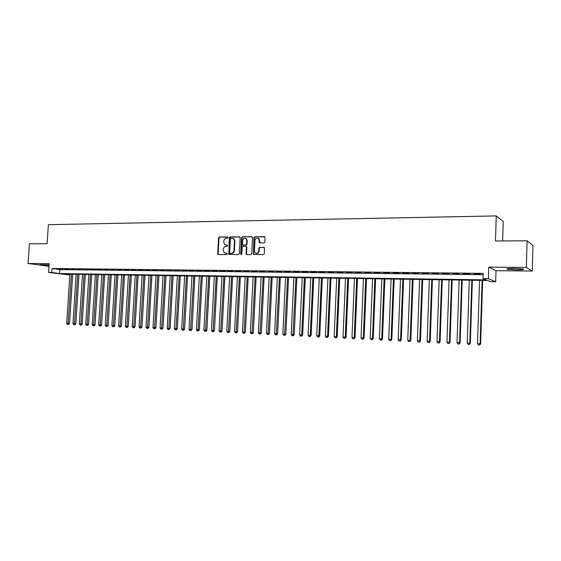 <?xml version="1.0" encoding="UTF-8"?>
<svg xmlns="http://www.w3.org/2000/svg" width="561" height="561" viewBox="0 0 561 561"><rect width="100%" height="100%" fill="white"/><g stroke="black" fill="none" stroke-linecap="round" stroke-linejoin="round"><path stroke-width="0.84" d="M228.096 237.569L227.584 236.959L219.365 237.044L218.545 237.92L217.71 253.67L218.432 254.547L226.665 254.561L227.24 253.944L227.009 253.425L224.372 252.906L223.32 250.515L223.39 249.196C223.629 247.492 224.505 246.552 226.02 246.377L227.093 246.37L227.668 245.753L227.464 245.248L224.709 244.659L223.755 242.345L223.825 241.034C224.063 239.33 224.94 238.383 226.448 238.201L227.521 238.194L228.096 237.569M513.813 268.403C508.049 268.424 505.84 268.698 507.193 269.231L516.527 269.911C522.312 269.897 524.542 269.617 523.217 269.084L513.813 268.403M49.13 264.827L39.768 264.666L49.08 265.542M264.049 242.948L264.911 242.043L264.96 236.91L254.813 236.7L253.965 237.605L253.418 254.399L263.474 254.61L264.336 253.712L264.399 247.576L259.729 247.324L258.873 248.228L258.74 250.942C258.13 253.207 256.91 253.817 255.087 252.773L254.421 250.949L254.953 240.339C255.648 237.969 256.91 237.408 258.747 238.649L259.385 242.71L264.049 242.948M527.095 240.788L532.95 245.459L532.249 271.047L526.351 267.457L527.095 240.788L495.475 240.985L496.24 215.922L48.379 224.673L47.103 243.719L29.396 243.825L28.05 263.481L49.207 263.649L48.618 272.45L51.759 272.492L52.026 268.481L483.175 273.382L483.007 278.614L488.379 278.691L495.693 281.769L490.517 281.685L487.544 280.472L63.288 274.041L69.837 274.918M526.351 267.457L488.736 267.155L488.379 278.691M240.178 237.724L239.435 236.847L230.171 236.938L229.351 237.822L228.846 254.428L238.523 254.575L239.358 253.691L240.178 237.724M242.401 236.819L251.805 236.728L252.562 237.612L251.749 253.698L250.9 254.596L246.861 254.589L246.111 253.698L246.44 247.191L245.69 246.3L243.025 246.314L242.184 247.205L241.84 253.958L240.935 254.463L240.732 253.958L241.56 237.717L242.401 236.819L252.198 236.847M28.05 263.481L49.031 266.293M62.495 269.098L58.702 269.056L62.495 269.098M68.856 269.175L65.034 269.133L68.856 269.175M75.279 269.252L71.415 269.203L75.279 269.252M81.752 269.329L77.86 269.28L81.752 269.329M88.294 269.406L84.36 269.357L88.294 269.406M94.886 269.483L90.924 269.434L94.886 269.483M101.541 269.56L97.544 269.511L101.541 269.56M108.259 269.638L104.227 269.589L108.259 269.638M115.04 269.715L110.966 269.666L115.04 269.715M121.884 269.799L117.768 269.75L121.884 269.799M128.785 269.876L124.633 269.827L128.785 269.876M135.755 269.96L131.569 269.911L135.755 269.96M142.789 270.044L138.56 269.988L142.789 270.044M149.892 270.122L145.622 270.072L149.892 270.122M157.059 270.206L152.746 270.157L157.059 270.206M164.289 270.29L159.941 270.241L164.289 270.29M171.596 270.381L167.206 270.325L171.596 270.381M178.973 270.465L174.541 270.416L178.973 270.465M186.413 270.549L181.939 270.5L186.413 270.549M193.931 270.64L189.415 270.584L193.931 270.64M201.525 270.732L196.96 270.675L201.525 270.732M209.19 270.816L204.583 270.767L209.19 270.816M216.932 270.907L212.275 270.858L216.932 270.907M224.744 270.998L220.045 270.949L224.744 270.998M232.64 271.096L227.892 271.04L232.64 271.096M240.613 271.187L235.816 271.131L240.613 271.187M245.501 238.222L246.167 238.677C244.365 237.605 243.151 238.208 242.527 240.48L242.597 244.869L245.753 245.059L246.595 244.161L246.784 240.445L246.167 238.677M248.663 271.279L243.825 271.222L248.663 271.279M256.798 271.377L251.91 271.321L256.798 271.377M265.009 271.475L260.073 271.412L265.009 271.475M273.312 271.573L268.319 271.51L273.312 271.573M281.692 271.671L276.657 271.608L281.692 271.671M290.163 271.769L285.072 271.706L290.163 271.769M298.725 271.868L293.578 271.805L298.725 271.868M307.365 271.966L302.169 271.91L307.365 271.966M316.102 272.071L310.85 272.008L316.102 272.071M324.931 272.176L319.623 272.113L324.931 272.176M333.851 272.281L328.487 272.218L333.851 272.281M342.869 272.387L337.449 272.323L342.869 272.387M351.978 272.492L346.502 272.429L351.978 272.492M361.193 272.597L355.653 272.534L361.193 272.597M370.498 272.709L364.902 272.646L370.498 272.709M379.909 272.821L374.25 272.751L379.909 272.821M389.418 272.927L383.696 272.863L389.418 272.927M399.032 273.046L393.254 272.976L399.032 273.046M408.759 273.158L402.91 273.088L408.759 273.158M418.583 273.27L412.672 273.2L418.583 273.27M428.52 273.389L422.545 273.319L428.52 273.389M438.576 273.509L432.531 273.431L438.576 273.509M448.737 273.628L442.622 273.551L448.737 273.628M459.01 273.747L452.832 273.67L459.01 273.747M469.41 273.866L463.155 273.796L469.41 273.866M52.026 268.481L59.929 269.596L483.133 274.708M474.143 274.14L480.447 274.217L474.15 273.922M502.642 240.942L503.224 221.504L496.24 215.922M488.736 267.155L496.029 270.69L532.249 271.047M496.029 270.69L495.693 281.769M69.83 275.044L48.618 272.45M51.759 272.492L59.662 273.551L486.128 279.89L483.007 278.614M59.929 269.596L59.662 273.551M227.457 245.248L226.518 245.248M227.016 253.425L226.09 253.425M227.899 237.079L219.8 237.156L218.979 238.039L218.145 253.768L218.524 254.547M239.828 236.966L230.599 237.051L229.772 237.941L228.951 253.782L229.33 254.568M230.971 238.166L230.389 238.783L229.666 252.709L229.884 253.228L231.314 253.334C232.843 253.158 233.727 252.219 233.965 250.501L234.463 240.957L233.621 238.748L230.971 238.166M232.899 238.292L234.049 238.86L234.884 241.069L234.393 250.606C234.147 252.317 233.264 253.256 231.735 253.432L230.606 253.432M246.104 246.405L246.854 247.296L246.524 253.796L246.917 254.589M242.815 236.938L241.98 237.829L241.363 254.568L240.935 254.463M243.158 245.087L246.167 245.164L247.008 244.273L247.198 240.557L246.581 238.797M257.969 238.074L259.154 238.762L259.967 242.969M256.209 253.327C257.822 253.621 258.803 252.857 259.147 251.048L258.74 250.942M264.217 247.422L260.136 247.436L259.28 248.334L259.147 251.048M264.364 236.609L255.22 236.819L254.371 237.717L253.565 253.803L253.965 254.596M69.887 274.14L66.689 323.318L69.529 323.459L72.727 274.182M68.098 324.419L67.474 324.391L68.61 324.447L68.098 324.419L71.45 274.161M67.474 324.391L66.689 323.318M69.529 323.459L68.61 324.447M76.17 274.238L72.979 323.627L75.826 323.774L79.01 274.28M74.396 324.735L73.764 324.707L74.908 324.763L74.396 324.735L77.748 274.259M73.764 324.707L72.979 323.627M75.826 323.774L74.908 324.763M82.502 274.329L79.318 323.942L82.179 324.09L85.349 274.371M80.749 325.057L80.111 325.022L81.254 325.085L80.749 325.057L84.094 274.357M80.111 325.022L79.318 323.942M82.179 324.09L81.254 325.085M88.89 274.427L85.721 324.258L88.582 324.405L91.745 274.469M87.158 325.38L86.513 325.345L87.663 325.401L87.158 325.38L90.496 274.448M86.513 325.345L85.721 324.258M88.582 324.405L87.663 325.401M95.335 274.525L92.179 324.581L95.047 324.721L98.196 274.567M93.624 325.703L92.979 325.668L94.122 325.731L93.624 325.703L96.955 274.546M92.979 325.668L92.179 324.581M95.047 324.721L94.122 325.731M101.836 274.624L98.694 324.896L101.569 325.043L104.704 274.666M100.146 326.032L99.493 325.997L100.643 326.053L100.146 326.032L103.476 274.652M99.493 325.997L98.694 324.896M101.569 325.043L100.643 326.053M108.399 274.722L105.272 325.226L108.147 325.373L111.274 274.764M106.73 326.362L106.071 326.327L107.221 326.383L106.73 326.362L110.047 274.75M106.071 326.327L105.272 325.226M108.147 325.373L107.221 326.383M115.019 274.82L111.905 325.555L114.788 325.703L117.901 274.869M113.371 326.691L112.705 326.663L113.862 326.719L113.371 326.691L116.681 274.848M112.705 326.663L111.905 325.555M114.788 325.703L113.862 326.719M121.702 274.925L118.595 325.885L121.492 326.032L124.584 274.967M120.075 327.028L119.402 326.993L120.559 327.056L120.075 327.028L123.378 274.953M119.402 326.993L118.595 325.885M121.492 326.032L120.559 327.056M128.441 275.03L125.348 326.221L128.252 326.369L131.33 275.072M126.835 327.372L126.155 327.336L127.319 327.393L126.835 327.372L130.131 275.051M126.155 327.336L125.348 326.221M128.252 326.369L127.319 327.393M135.243 275.128L132.165 326.558L135.068 326.705L138.139 275.171M133.658 327.715L132.978 327.68L134.135 327.736L133.658 327.715L136.954 275.156M132.978 327.68L132.165 326.558M135.068 326.705L134.135 327.736M142.101 275.234L139.044 326.895L141.954 327.042L145.004 275.276M140.545 328.059L139.857 328.024L141.021 328.08L140.545 328.059L143.833 275.262M139.857 328.024L139.044 326.895M141.954 327.042L141.021 328.08M149.03 275.339L145.986 327.238L148.903 327.386L151.94 275.381M147.494 328.409L146.8 328.374L147.964 328.43L147.494 328.409L150.776 275.367M146.8 328.374L145.986 327.238M148.903 327.386L147.964 328.43M156.021 275.444L152.992 327.589L155.916 327.736L158.938 275.486M154.513 328.76L153.805 328.725L154.976 328.781L154.513 328.76L157.781 275.472M153.805 328.725L152.992 327.589M155.916 327.736L154.976 328.781M163.076 275.549L160.067 327.933L162.992 328.087L165.993 275.598M161.589 329.111L160.881 329.076L162.052 329.139L161.589 329.111L164.85 275.577M160.881 329.076L160.067 327.933M162.992 328.087L162.052 329.139M170.193 275.661L167.199 328.29L170.137 328.437L173.125 275.703M168.735 329.475L168.019 329.433L169.191 329.496L168.735 329.475L171.989 275.689M168.019 329.433L167.199 328.29M170.137 328.437L169.191 329.496M177.381 275.767L174.408 328.648L177.346 328.795L180.312 275.816M175.951 329.833L175.228 329.798L176.399 329.861L175.951 329.833L179.19 275.795M175.228 329.798L174.408 328.648M177.346 328.795L176.399 329.861M184.639 275.879L181.68 329.005L184.625 329.153L187.577 275.921M183.23 330.198L182.5 330.163L183.678 330.226L183.23 330.198L186.462 275.907M182.5 330.163L181.68 329.005M184.625 329.153L183.678 330.226M191.96 275.991L189.022 329.37L191.967 329.517L194.905 276.033M190.579 330.569L189.842 330.534L191.02 330.59L190.579 330.569L193.804 276.019M189.842 330.534L189.022 329.37M191.967 329.517L191.02 330.59M199.351 276.103L196.427 329.735L199.386 329.889L202.304 276.145M198.005 330.941L197.255 330.906L198.44 330.962L198.005 330.941L201.217 276.131M197.255 330.906L196.427 329.735M199.386 329.889L198.44 330.962M206.82 276.215L203.909 330.106L206.876 330.254L209.772 276.257M205.494 331.32L204.744 331.278L205.922 331.341L205.494 331.32L208.692 276.243M204.744 331.278L203.909 330.106M206.876 330.254L205.922 331.341M214.351 276.328L211.469 330.478L214.435 330.632L217.31 276.377M213.054 331.698L212.296 331.656L213.482 331.719L213.054 331.698L216.244 276.356M212.296 331.656L211.469 330.478M214.435 330.632L213.482 331.719M221.96 276.447L219.092 330.857L222.065 331.011L224.926 276.489M220.69 332.077L219.926 332.042L221.111 332.105L220.69 332.077L223.874 276.475M219.926 332.042L219.092 330.857M222.065 331.011L221.111 332.105M229.638 276.559L226.791 331.235L229.772 331.39L232.612 276.608M228.404 332.47L227.626 332.428L228.818 332.491L228.404 332.47L231.574 276.587M227.626 332.428L226.791 331.235M229.772 331.39L228.818 332.491M237.394 276.678L234.568 331.621L237.555 331.775L240.367 276.72M236.188 332.855L235.41 332.82L236.602 332.876L236.188 332.855L239.344 276.706M235.41 332.82L234.568 331.621M237.555 331.775L236.602 332.876M245.227 276.797L242.422 332.007L245.409 332.161L248.207 276.839M244.049 333.255L243.264 333.213L244.456 333.276L244.049 333.255L247.198 276.825M243.264 333.213L242.422 332.007M245.409 332.161L244.456 333.276M253.13 276.917L250.353 332.4L253.348 332.554L256.118 276.959M251.987 333.655L251.195 333.613L252.387 333.676L251.987 333.655L255.122 276.945M251.195 333.613L250.353 332.4M253.348 332.554L252.387 333.676M261.117 277.036L258.362 332.799L261.356 332.954L264.112 277.085M260.009 334.054L259.203 334.012L260.402 334.075L260.009 334.054L263.123 277.071M259.203 334.012L258.362 332.799M261.356 332.954L260.402 334.075M269.182 277.162L266.447 333.199L269.455 333.353L272.176 277.204M268.102 334.461L267.288 334.419L268.495 334.482L268.102 334.461L271.208 277.19M267.288 334.419L266.447 333.199M269.455 333.353L268.495 334.482M277.323 277.281L274.617 333.606L277.625 333.76L280.332 277.33M276.285 334.868L275.465 334.833L276.664 334.889L276.285 334.868L279.378 277.316M275.465 334.833L274.617 333.606M277.625 333.76L276.664 334.889M285.556 277.407L282.863 334.012L285.879 334.167L288.557 277.457M284.546 335.289L283.712 335.247L284.925 335.303L284.546 335.289L287.625 277.443M283.712 335.247L282.863 334.012M285.879 334.167L284.925 335.303M293.859 277.534L291.201 334.426L294.223 334.58L296.874 277.583M292.891 335.702L292.05 335.66L293.263 335.723L292.891 335.702L295.949 277.569M292.05 335.66L291.201 334.426M294.223 334.58L293.263 335.723M302.253 277.66L299.616 334.84L302.645 334.994L305.275 277.709M301.32 336.13L300.472 336.088L301.685 336.144L301.32 336.13L301.734 334.945L304.364 277.695M300.472 336.088L299.616 334.84M302.645 334.994L301.685 336.144M310.731 277.793L308.122 335.261L311.152 335.415L313.753 277.835M309.833 336.558L308.978 336.509L310.191 336.572L309.833 336.558L310.261 335.366L312.863 277.821M308.978 336.509L308.122 335.261M311.152 335.415L310.191 336.572M319.293 277.919L316.713 335.688L319.749 335.843L322.323 277.968M318.438 336.986L317.568 336.944L318.788 337.007L318.438 336.986L318.872 335.794L321.453 277.954M317.568 336.944L316.713 335.688M319.749 335.843L318.788 337.007M327.947 278.053L325.394 336.116L328.437 336.27L330.983 278.095M327.126 337.42L326.257 337.378L327.47 337.442L327.575 336.221L330.127 278.081M326.257 337.378L325.394 336.116M328.437 336.27L327.47 337.442M336.691 278.186L334.167 336.551L337.21 336.705L339.728 278.228M335.906 337.862L335.022 337.82L336.242 337.883L336.369 336.656L338.893 278.214M335.022 337.82L334.167 336.551M337.21 336.705L336.242 337.883M345.52 278.319L343.023 336.986L346.074 337.147L348.563 278.361M344.784 338.311L343.886 338.262L345.113 338.325L345.253 337.098L347.743 278.354M343.886 338.262L343.023 336.986M346.074 337.147L345.113 338.325M354.447 278.452L351.978 337.427L355.036 337.589L357.49 278.501M353.746 338.76L352.848 338.711L354.068 338.774L354.229 337.54L356.691 278.487M352.848 338.711L351.978 337.427M355.036 337.589L354.068 338.774M363.465 278.593L361.025 337.876L364.089 338.038L366.515 278.635M362.806 339.216L361.894 339.167L363.121 339.23L363.304 337.988L365.73 278.621M361.894 339.167L361.025 337.876M364.089 338.038L363.121 339.23M372.574 278.726L370.169 338.332L373.24 338.486L375.632 278.775M371.964 339.671L371.038 339.629L372.266 339.693L372.469 338.444L374.867 278.761M371.038 339.629L370.169 338.332M373.24 338.486L372.266 339.693M381.789 278.866L379.411 338.788L382.483 338.949L384.846 278.915M381.214 340.141L380.288 340.092L381.515 340.155L381.739 338.9L384.103 278.901M380.288 340.092L379.411 338.788M382.483 338.949L381.515 340.155M391.094 279.006L388.752 339.251L391.83 339.405L394.159 279.055M390.568 340.604L389.629 340.562L390.856 340.625L391.101 339.363L393.436 279.041M389.629 340.562L388.752 339.251M391.83 339.405L390.856 340.625M400.498 279.154L398.191 339.714L401.276 339.875L403.569 279.196M400.021 341.081L399.067 341.032L400.302 341.095L400.568 339.833L402.868 279.189M399.067 341.032L398.191 339.714M401.276 339.875L400.302 341.095M410.007 279.294L407.735 340.19L410.82 340.345L413.078 279.343M409.572 341.565L408.611 341.516L409.846 341.579L410.133 340.31L412.398 279.329M408.611 341.516L407.735 340.19M410.82 340.345L409.846 341.579M419.614 279.441L417.384 340.667L420.47 340.829L422.692 279.49M419.235 342.049L418.261 342L419.495 342.063L419.81 340.786L422.033 279.476M418.261 342L417.384 340.667M420.47 340.829L419.495 342.063M429.333 279.588L427.131 341.151L430.224 341.305L432.412 279.637M428.997 342.54L428.015 342.49L429.256 342.554L429.586 341.27L431.774 279.623M428.015 342.49L427.131 341.151M430.224 341.305L429.256 342.554M439.151 279.736L436.991 341.635L440.09 341.796L442.236 279.785M438.87 343.03L437.875 342.981L439.116 343.044L439.473 341.761L441.626 279.771M437.875 342.981L436.991 341.635M440.09 341.796L439.116 343.044M449.081 279.89L446.956 342.133L450.062 342.287L452.173 279.932M448.849 343.535L447.846 343.479L449.088 343.542L449.466 342.252L451.584 279.925M447.846 343.479L446.956 342.133M450.062 342.287L449.088 343.542M459.122 280.037L457.04 342.631L460.146 342.785L462.215 280.086M458.94 344.04L457.923 343.991L459.171 344.054L459.571 342.757L461.647 280.079M457.923 343.991L457.04 342.631M460.146 342.785L459.171 344.054M469.269 280.191L467.229 343.136L470.335 343.29L472.369 280.241M469.143 344.552L468.119 344.503L469.361 344.566L469.795 343.262L471.829 280.234M468.119 344.503L467.229 343.136M470.335 343.29L469.361 344.566M479.536 280.346L477.53 343.641L480.644 343.802L482.635 280.395M479.466 345.071L478.428 345.015L479.669 345.078L480.125 343.774L482.116 280.388M478.428 345.015L477.53 343.641M480.644 343.802L479.669 345.078M218.145 253.768L217.71 253.67M218.979 238.039L218.545 237.92M219.8 237.156L219.365 237.044M228.951 253.782L228.523 253.684M229.772 237.941L229.351 237.822M230.599 237.051L230.171 236.938M239.799 236.952L239.435 236.847M231.735 253.432L231.314 253.334M234.393 250.606L233.965 250.501M234.884 241.069L234.463 240.957M252.184 236.84L251.805 236.728M246.524 253.796L246.111 253.698M246.854 247.296L246.44 247.191M241.146 254.056L240.732 253.958M241.98 237.829L241.56 237.717M247.198 240.557L246.784 240.445M243.502 245.178L243.088 245.066M246.167 245.164L245.753 245.059M247.008 244.273L246.595 244.161M259.589 242.191L259.182 242.079M259.673 240.424L259.273 240.311M259.28 248.334L258.873 248.228M260.136 247.436L259.729 247.324M264.196 247.408L263.831 247.317M253.565 253.803L253.158 253.705M254.371 237.717L253.965 237.605M255.22 236.819L254.813 236.7M507.193 269.231L507.207 268.719M218.495 254.533L218.061 254.435M229.274 254.526L228.846 254.428M234.049 238.86L233.621 238.748M246.805 254.505L246.391 254.406M246.602 246.609L246.181 246.503M259.792 242.822L259.385 242.71M259.154 238.762L258.747 238.649M253.824 254.498L253.418 254.399"/></g></svg>
